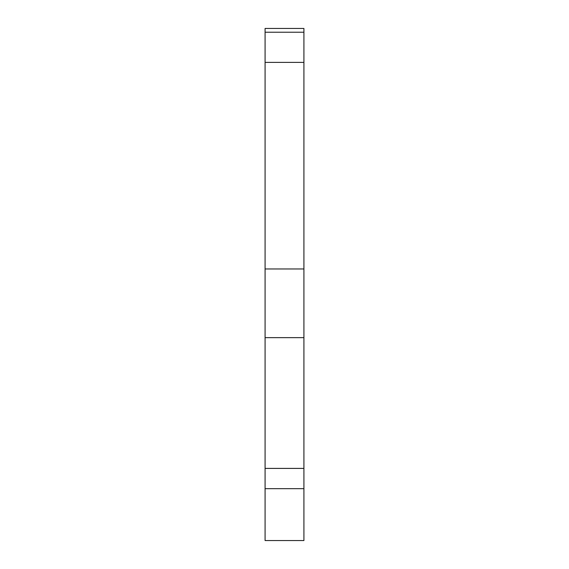 <?xml version="1.0" encoding="UTF-8"?>
<svg xmlns="http://www.w3.org/2000/svg" width="569" height="569" viewBox="0 0 569 569"><rect width="100%" height="100%" fill="white"/><g stroke="black" fill="none" stroke-linecap="round" stroke-linejoin="round"><path stroke-width="0.85" d="M303.917 488.671L303.917 28.45L265.083 28.45L265.083 540.55L303.917 540.55L303.917 488.671L265.083 488.671M303.917 62.398L265.083 62.398M303.917 32.227L265.083 32.227M303.917 268.959L265.083 268.959M303.917 337.645L265.083 337.645M303.917 468.408L265.083 468.408"/></g></svg>
